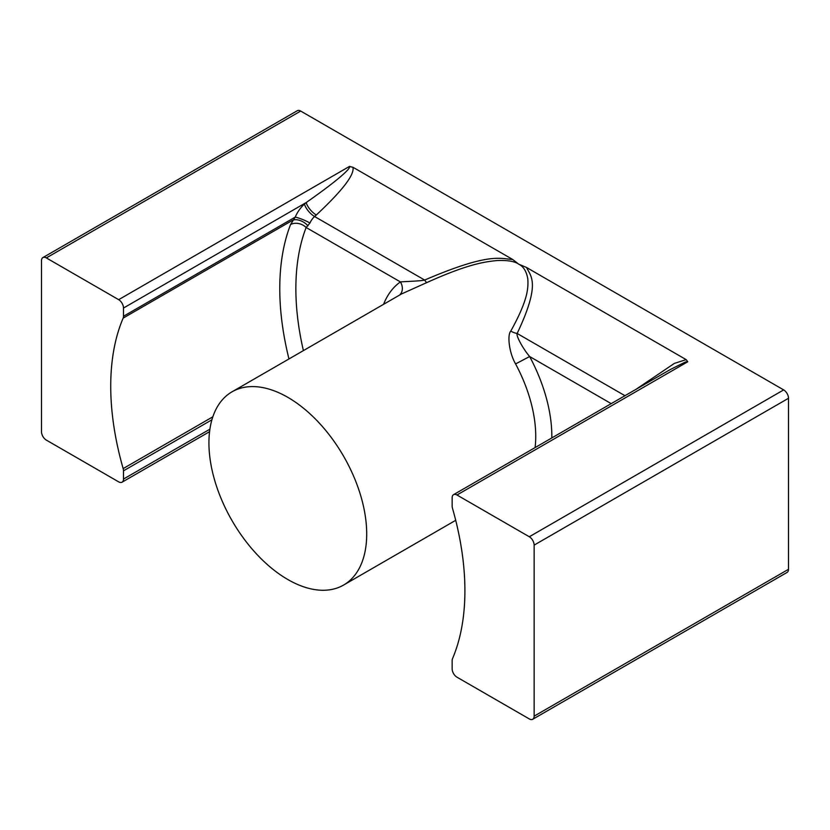 <?xml version="1.0" encoding="UTF-8"?>
<svg xmlns="http://www.w3.org/2000/svg" width="830" height="830" viewBox="0 0 830 830"><rect width="100%" height="100%" fill="white"/><g stroke="black" fill="none" stroke-linecap="round" stroke-linejoin="round"><path stroke-width="1.25" d="M534.136 716.155L534.136 545.123A6.827 3.943 -120 0 0 529.301 536.761L456.977 495.002A6.827 3.943 -120 0 0 453.564 494.659A6.827 3.943 -120 0 0 452.143 497.793L452.143 506.01A6.827 3.943 -120 0 0 452.485 508.261A250.442 144.596 60 0 1 452.485 658.74A6.827 3.943 -120 0 0 452.143 660.597L452.143 668.814A6.827 3.943 -120 0 0 456.977 677.187L529.301 718.936A6.827 3.943 -120 0 0 532.715 719.278A6.827 3.943 -120 0 0 534.136 716.155L788.5 569.297A6.827 3.943 60 0 1 787.089 572.42L532.715 719.278M42.911 257.58A6.827 3.943 -120 0 0 41.5 260.703L41.5 431.735A6.827 3.943 -120 0 0 46.335 440.097L118.659 481.857A6.827 3.943 -120 0 0 122.072 482.189A6.827 3.943 -120 0 0 123.483 479.066L123.483 470.838A6.827 3.943 -120 0 0 123.151 468.597A250.442 144.596 60 0 1 123.151 318.118A6.827 3.943 -120 0 0 123.483 316.261L123.483 308.044A6.827 3.943 -120 0 0 118.659 299.671L46.335 257.923A6.827 3.943 -120 0 0 42.911 257.58L297.285 110.722A6.827 3.943 60 0 1 300.699 111.064L783.665 389.903A6.827 3.943 60 0 1 788.5 398.265L788.5 569.297M118.659 299.671L349.43 166.446L353.134 167.359L512.816 259.551L518.605 264.096C514.59 261.294 507.389 260.112 497.004 260.547C484.647 261.824 468.4 263.857 426.807 282.574L401.585 293.924L232.037 391.812A111.562 64.408 -120 0 0 214.939 481.213A111.562 64.408 -120 0 0 287.813 579.516A111.562 64.408 -120 0 0 343.599 585.046A111.562 64.408 -120 0 0 360.697 495.645A111.562 64.408 -120 0 0 287.813 397.342A111.562 64.408 -120 0 0 232.037 391.812M611.222 403.639L529.633 356.526L515.586 363.924C509.029 352.698 507.14 334.832 510.782 331.077C528.295 299.526 528.305 287.782 527.828 278.994C526.49 271.317 523.408 266.357 518.584 264.106L526.542 267.478L686.161 359.629L687.748 361.766L685.404 362.005L670.246 369.558L453.564 494.659M512.816 259.551C499.681 258.452 488.497 252.683 424.649 280.052A11.153 1.764 -114.2 0 0 426.807 282.574M353.134 167.359C352.626 169.86 357.19 176.79 316.323 214.98L314.591 216.516L424.649 280.052C421.267 281.038 406.71 281.412 400.402 281.92A11.153 9.099 -125.2 0 1 399.604 295.065M551.836 437.929A122.944 70.986 -120 0 0 529.633 356.526C522.744 348.424 515.928 335.704 517.152 333.463C541.004 283.113 530.816 276.442 526.542 267.478M635.967 389.353L674.385 363.395L686.161 359.629M349.43 166.446C350.167 166.239 349.752 167.224 348.185 169.403C346.525 171.426 338.702 179.768 306.187 202.562L304.465 204.087A22.763 13.145 120 0 0 295.21 217.128A11.381 1.847 -156.7 0 1 309.964 223.031L306.146 227.503A239.061 138.019 -120 0 0 303.407 350.602M123.483 308.044L306.187 202.562A11.381 4.648 -131.6 0 0 316.323 214.98M123.483 316.261L295.21 217.128L290.531 224.598A11.381 8.425 -158.8 0 1 306.146 227.503L400.402 281.92A122.716 70.851 -120 0 0 383.564 304.33M123.151 318.118L292.731 220.209A11.381 6.692 -148.5 0 1 307.992 225.864M624.959 395.702L517.152 333.463A11.381 6.796 26.9 0 1 510.782 331.077M788.5 398.265L534.136 545.123M46.335 257.923L300.699 111.064M783.665 389.903L529.301 536.761M456.977 495.002L687.748 361.766M304.465 204.087A11.381 4.648 -131.6 0 0 314.591 216.516A11.381 6.567 120 0 0 309.964 223.031M123.483 479.066L209.907 429.172M290.531 224.598A250.442 144.596 -120 0 0 288.964 358.944M123.151 468.597L212.843 416.805M123.483 470.838L211.92 419.793M535.101 447.588A111.562 64.408 -120 0 0 515.586 363.924M122.072 482.189L209.575 431.673M455.712 520.317L343.599 585.046"/></g></svg>

